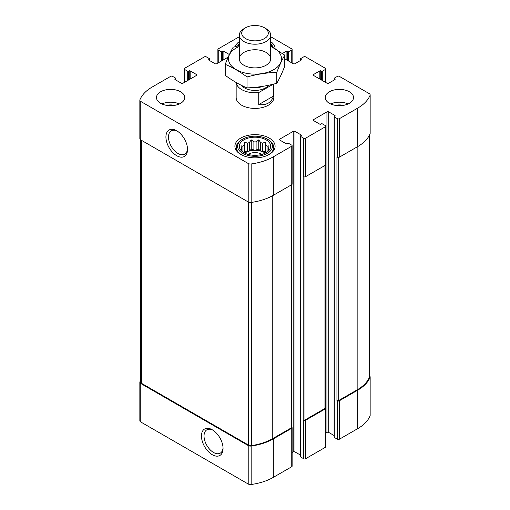 <?xml version="1.0" encoding="UTF-8"?>
<svg xmlns="http://www.w3.org/2000/svg" width="510" height="510" viewBox="0 0 510 510"><rect width="100%" height="100%" fill="white"/><g stroke="black" fill="none" stroke-linecap="round" stroke-linejoin="round"><path stroke-width="0.76" d="M140.62 380.326A46.48 26.832 0 0 0 139.931 381.824A3.143 1.81 0 0 0 139.842 382.239A3.143 1.81 0 0 0 140.766 383.52L248.211 445.555A3.143 1.81 0 0 0 251.156 446.04A46.48 26.832 0 0 0 273.322 438.9L291.752 428.253A1.256 0.727 0 0 0 292.122 427.743A1.256 0.727 0 0 0 291.752 427.233L291.567 427.125M139.842 382.239L139.842 420.705A3.143 1.81 0 0 0 140.766 421.987L248.211 484.015A3.143 1.81 0 0 0 251.156 484.5A46.48 26.832 0 0 0 273.322 477.36L291.752 466.72A1.256 0.727 0 0 0 292.122 466.204L292.122 427.743M212.249 454.703A15.274 8.817 -120 0 0 223.055 448.469A15.274 8.817 -120 0 0 212.249 429.758A15.274 8.817 -120 0 0 201.45 435.993A15.274 8.817 -120 0 0 212.249 454.703M292.122 452.529L293.193 451.911A1.256 0.727 0 0 1 294.971 451.911L294.971 131.382L301.187 134.971A0.631 0.363 0 0 1 301.187 135.488L300.524 135.87A0.631 0.363 0 0 0 300.339 136.125L300.339 456.654A0.631 0.363 0 0 0 300.524 456.909L303.743 458.77L303.743 420.31A1.256 0.727 0 0 0 305.522 420.31L325.507 408.771A1.256 0.727 0 0 0 325.877 408.255A1.256 0.727 0 0 0 325.507 407.745L325.316 407.637M303.743 458.77A1.256 0.727 0 0 0 305.522 458.77L325.507 447.232A1.256 0.727 0 0 0 325.877 446.722L325.877 408.255M325.877 433.047L326.948 432.423A1.256 0.727 0 0 1 328.727 432.423L328.727 111.894L334.942 115.483A0.631 0.363 0 0 1 334.942 115.999L334.279 116.382A0.631 0.363 0 0 0 334.095 116.637L334.095 437.166A0.631 0.363 0 0 0 334.279 437.421L337.499 439.282L337.499 400.822A1.256 0.727 0 0 0 339.278 400.822L357.708 390.175A46.48 26.832 0 0 0 370.069 377.381A3.143 1.81 0 0 0 370.158 376.96A3.143 1.81 0 0 0 369.38 375.768M337.499 439.282A1.256 0.727 0 0 0 339.278 439.282L357.708 428.642A46.48 26.832 0 0 0 370.069 415.841A3.143 1.81 0 0 0 370.158 415.427L370.158 376.96M320.733 79.585L320.733 70.871L321.396 71.253A0.631 0.363 0 0 0 322.288 71.253L325.507 69.392A1.256 0.727 0 0 0 325.877 68.882A1.256 0.727 0 0 0 325.507 68.372L305.522 56.833A1.256 0.727 0 0 0 303.743 56.833L300.524 58.688A0.631 0.363 0 0 0 300.524 59.205L301.187 59.587A0.631 0.363 0 0 1 301.187 60.097L294.971 63.693A1.256 0.727 0 0 1 293.193 63.693L284.771 58.828M282.451 53.48L286.091 51.382A0.631 0.363 0 0 1 286.977 51.382L287.646 51.765A0.631 0.363 0 0 0 288.532 51.765L291.752 49.91A1.256 0.727 0 0 0 292.122 49.393A1.256 0.727 0 0 0 291.752 48.883L270.702 36.726M239.298 36.841A46.48 26.832 0 0 0 236.678 38.237L218.248 48.883A1.256 0.727 0 0 0 217.878 49.393A1.256 0.727 0 0 0 218.248 49.91L221.467 51.765A0.631 0.363 0 0 0 222.354 51.765L223.023 51.382A0.631 0.363 0 0 1 223.909 51.382L229.366 54.532M228.199 57.107L216.807 63.693A1.256 0.727 0 0 1 215.029 63.693L208.813 60.097L208.813 59.587A0.631 0.363 0 0 0 208.813 60.097M208.813 59.587L209.476 59.205A0.631 0.363 0 0 0 209.476 58.688L206.257 56.833A1.256 0.727 0 0 0 204.478 56.833L184.492 68.372A1.256 0.727 0 0 0 184.123 68.882A1.256 0.727 0 0 0 184.492 69.392L187.712 71.253A0.631 0.363 0 0 0 188.604 71.253L189.267 70.871A0.631 0.363 0 0 1 190.153 70.871L196.375 74.46A1.256 0.727 0 0 1 196.745 74.97A1.256 0.727 0 0 1 196.375 75.486L183.052 83.175A1.256 0.727 0 0 1 181.273 83.175L175.058 79.585L175.058 79.076A0.631 0.363 0 0 0 175.058 79.585M175.058 79.076L175.72 78.693A0.631 0.363 0 0 0 175.72 78.177L172.501 76.322A1.256 0.727 0 0 0 170.722 76.322L152.292 86.961A46.48 26.832 0 0 0 139.931 99.756A3.143 1.81 0 0 0 139.842 100.177A3.143 1.81 0 0 0 140.766 101.458L248.211 163.493A3.143 1.81 0 0 0 251.156 163.971A46.48 26.832 0 0 0 273.322 156.831L291.752 146.191A1.256 0.727 0 0 0 292.122 145.681A1.256 0.727 0 0 0 291.752 145.165L288.532 143.31A0.631 0.363 0 0 0 287.646 143.31L286.977 143.692A0.631 0.363 0 0 1 286.091 143.692L279.869 140.103L279.869 139.077A1.256 0.727 0 0 0 279.505 139.587A1.256 0.727 0 0 0 279.869 140.103M139.842 100.177L139.842 138.637A3.143 1.81 0 0 0 140.766 139.918L140.766 101.458M176.721 155.716A15.274 8.817 -120 0 0 187.521 149.481A15.274 8.817 -120 0 0 176.721 130.77A15.274 8.817 -120 0 0 165.922 137.005A15.274 8.817 -120 0 0 176.721 155.716M292.122 145.681L292.122 184.142A1.256 0.727 0 0 1 291.752 184.658L273.322 195.298A46.48 26.832 0 0 1 251.156 202.438A3.143 1.81 0 0 1 248.211 201.954L140.766 139.918M279.869 139.077L293.193 131.382A1.256 0.727 0 0 1 294.971 131.382M294.971 451.911L300.339 455.009M300.339 136.125A0.631 0.363 0 0 0 300.524 136.387L303.743 138.242A1.256 0.727 0 0 0 305.522 138.242L325.507 126.703A1.256 0.727 0 0 0 325.877 126.193A1.256 0.727 0 0 0 325.507 125.677L322.288 123.822A0.631 0.363 0 0 0 321.396 123.822L320.733 124.204A0.631 0.363 0 0 1 319.846 124.204L313.624 120.615L313.624 119.589A1.256 0.727 0 0 0 313.255 120.099A1.256 0.727 0 0 0 313.624 120.615M325.877 126.193L325.877 164.653A1.256 0.727 0 0 1 325.507 165.17L305.522 176.709A1.256 0.727 0 0 1 303.743 176.709L303.189 176.383L303.189 419.985A1.256 0.727 0 0 0 304.967 419.985L324.953 408.446A1.256 0.727 0 0 0 325.316 407.936L325.316 165.278M303.743 420.31L303.189 419.985M313.624 119.589L326.948 111.894A1.256 0.727 0 0 1 328.727 111.894M328.727 432.423L334.095 435.521M334.095 116.637A0.631 0.363 0 0 0 334.279 116.898L337.499 118.753A1.256 0.727 0 0 0 339.278 118.753L357.708 108.114A46.48 26.832 0 0 0 370.069 95.319A3.143 1.81 0 0 0 370.158 94.898A3.143 1.81 0 0 0 369.234 93.617L339.278 76.322A1.256 0.727 0 0 0 337.499 76.322L334.279 78.177A0.631 0.363 0 0 0 334.279 78.693L334.942 79.076A0.631 0.363 0 0 1 334.942 79.585L328.727 83.175A1.256 0.727 0 0 1 326.948 83.175L313.624 75.486L313.624 74.46A1.256 0.727 0 0 0 313.255 74.97A1.256 0.727 0 0 0 313.624 75.486M370.158 94.898L370.158 133.365A3.143 1.81 0 0 1 370.069 133.779A46.48 26.832 0 0 1 357.708 146.58L339.278 157.22A1.256 0.727 0 0 1 337.499 157.22L336.944 156.895L336.944 400.497A1.256 0.727 0 0 0 338.716 400.497L357.153 389.857A46.48 26.832 0 0 0 369.278 377.61A3.143 1.81 0 0 0 369.38 377.158L369.38 135.271M337.499 400.822L336.944 400.497M313.624 74.46L319.846 70.871A0.631 0.363 0 0 1 320.733 70.871M329.39 103.307A14.133 8.16 0 0 0 344.792 105.073A14.133 8.16 0 0 0 353.519 97.537A14.133 8.16 0 0 0 349.375 91.768A14.133 8.16 0 0 0 333.98 89.996A14.133 8.16 0 0 0 325.252 97.537A14.133 8.16 0 0 0 329.39 103.307M160.624 103.307A14.133 8.16 0 0 0 176.02 105.073A14.133 8.16 0 0 0 184.748 97.537A14.133 8.16 0 0 0 180.61 91.768A14.133 8.16 0 0 0 165.208 89.996A14.133 8.16 0 0 0 156.481 97.537A14.133 8.16 0 0 0 160.624 103.307M270.702 41.571A20.1 11.602 180 0 1 275.1 48.673M235.263 46.633A20.1 11.602 180 0 1 239.298 41.571M269.21 138.051A20.1 11.602 180 0 1 275.1 146.255A20.1 11.602 180 0 1 255 157.858A20.1 11.602 180 0 1 234.9 146.255A20.1 11.602 180 0 1 247.305 135.532A20.1 11.602 180 0 1 269.21 138.051M236.155 82.518L236.155 97.537A18.844 10.876 0 0 0 241.676 105.232A18.844 10.876 0 0 0 262.21 107.591A18.844 10.876 0 0 0 273.844 97.537L273.844 84.048M140.62 139.829L140.62 382.047A3.143 1.81 0 0 0 141.538 383.329L248.542 445.109A3.143 1.81 0 0 0 251.551 445.581A46.48 26.832 0 0 0 272.767 438.575L291.197 427.935A1.256 0.727 0 0 0 291.567 427.425L291.567 184.767M177.384 131.178A13.451 7.765 -120 0 0 171.284 130.853A13.451 7.765 -120 0 0 169.224 141.627A13.451 7.765 -120 0 0 178.009 153.484A13.451 7.765 -120 0 0 184.735 154.148A13.451 7.765 -120 0 0 187.501 148.697M212.919 430.166A13.451 7.765 -120 0 0 206.818 429.841A13.451 7.765 -120 0 0 204.752 440.614A13.451 7.765 -120 0 0 213.543 452.472A13.451 7.765 -120 0 0 220.269 453.135A13.451 7.765 -120 0 0 223.036 447.684M266.105 139.848A15.702 9.065 180 0 1 269.337 149.959A15.702 9.065 180 0 1 255 155.32A15.702 9.065 180 0 1 240.663 149.959A15.702 9.065 180 0 1 246.094 138.79A15.702 9.065 180 0 1 266.105 139.848M268.215 139.651L267.323 139.141A17.429 10.066 180 0 1 267.323 153.37A17.429 10.066 180 0 1 242.677 153.37A17.429 10.066 180 0 1 242.677 139.141A17.429 10.066 180 0 1 267.323 139.141L268.215 139.651A18.685 10.787 180 0 1 273.685 147.282A18.685 10.787 180 0 1 266.736 155.677M268.534 150.852L269.012 150.118L268.298 150.227L268.298 151.075M268.298 148.952A13.349 7.707 180 0 1 268.349 149.589A13.349 7.707 180 0 1 268.298 150.227L269.012 145.784L267.074 146.3L267.074 152.056M265.818 152.828L265.257 151.617L265.257 142.029L265.965 145.197A13.349 7.707 180 0 1 267.074 146.3M265.257 142.029L262.605 143.259L262.605 151.209A13.349 7.707 0 0 1 264.435 152.088A13.349 7.707 0 0 1 265.665 152.911M260.693 142.615L260.693 150.571L258.755 149.449L258.755 139.861L260.693 142.615A13.349 7.707 180 0 1 262.605 143.259M258.755 139.861L256.103 141.907L256.103 149.857A13.349 7.707 0 0 1 260.693 150.571M253.897 141.907L253.897 149.857L251.245 149.449L251.245 139.861L253.897 141.907A13.349 7.707 180 0 1 256.103 141.907M251.245 139.861L249.307 142.615L249.307 150.571A13.349 7.707 0 0 1 253.897 149.857M247.395 143.259L247.395 151.209L244.743 151.617L244.743 142.029L247.395 143.259A13.349 7.707 180 0 1 249.307 142.615M244.743 142.029L244.035 145.197L244.035 152.745M241.702 148.952L241.702 150.227A13.349 7.707 180 0 1 241.651 149.589A13.349 7.707 180 0 1 241.702 148.952L240.988 145.784L242.926 146.3A13.349 7.707 180 0 1 244.035 145.197M241.702 151.075L241.702 150.227L240.988 150.118L241.466 150.852M244.743 153.121A13.349 7.707 180 0 1 264.435 152.605A13.349 7.707 180 0 1 265.257 153.121M265.965 145.197L265.965 152.745M242.926 146.3L242.926 152.056M247.395 151.209A13.349 7.707 0 0 0 244.335 152.911M248.045 154.383A9.422 5.438 180 0 1 261.662 154.205A9.422 5.438 180 0 1 261.955 154.383M252.558 155.212A7.72 4.456 180 0 1 257.442 155.212M243.264 155.677A18.685 10.787 180 0 1 236.315 147.282A18.685 10.787 180 0 1 241.785 139.651L242.677 139.141M270.702 44.453A17.429 10.066 180 0 1 272.136 46.977M238.329 45.881A17.429 10.066 180 0 1 239.298 44.453M270.702 43.994A18.685 10.787 180 0 1 273.284 47.615M237.488 46.078A18.685 10.787 180 0 1 239.298 43.994M161.874 103.944A14.133 8.16 180 0 1 179.354 103.944M166.776 105.391A9.422 5.438 180 0 1 174.452 105.391M330.646 103.944A14.133 8.16 180 0 1 348.126 103.944M335.548 105.391A9.422 5.438 180 0 1 343.224 105.391M244.743 151.617L244.182 152.828M251.245 149.449L249.307 150.571M258.755 149.449L256.103 149.857M265.257 151.617L262.605 151.209M273.201 84.207L258.736 92.559A18.844 10.876 180 0 1 241.676 89.588A18.844 10.876 180 0 1 236.187 82.537M273.468 84.144L273.468 96.103L258.736 104.607C266.583 105.43 271.492 102.593 273.468 96.103M258.736 92.559L258.736 104.607M245.597 38.601A13.292 7.675 180 0 1 245.597 27.75A13.292 7.675 180 0 1 264.403 27.75A13.292 7.675 180 0 1 264.403 38.601A13.292 7.675 180 0 1 245.597 38.601M264.403 27.75L266.105 28.732A15.702 9.065 180 0 1 270.702 35.139A15.702 9.065 180 0 1 261.012 43.516A15.702 9.065 180 0 1 243.895 41.552A15.702 9.065 180 0 1 239.298 35.139A15.702 9.065 180 0 1 243.895 28.732L245.597 27.75M270.702 46.467A26.539 15.319 180 0 1 273.762 69.653A26.539 15.319 180 0 1 234.861 68.799A26.539 15.319 180 0 1 239.298 46.467M266.105 65.229A15.702 9.065 180 0 1 243.895 65.229A15.702 9.065 180 0 1 243.895 52.409A15.702 9.065 180 0 1 266.105 52.409A15.702 9.065 180 0 1 266.105 65.229L266.105 65.229M239.298 45.658L233.204 47.169C230.545 51.714 227.887 57.439 225.229 64.362C232.401 67.314 239.662 71.508 247.025 76.946C256.944 74.218 266.87 72.681 276.796 72.337C279.454 65.42 282.113 59.689 284.771 55.15L270.702 46.206M284.771 55.15L284.771 66.096C282.113 73.013 279.454 78.744 276.796 83.283C266.87 86.011 256.944 87.541 247.025 87.892C239.847 84.934 232.585 80.746 225.229 75.308L225.229 64.362M276.796 72.337L276.796 83.283M247.025 76.946L247.025 87.892M140.766 421.987L140.766 383.52M248.211 484.015L248.211 445.555M251.156 484.5L251.156 446.04M273.322 477.36L273.322 438.9M291.752 466.72L291.752 428.253M305.522 458.77L305.522 420.31M325.507 447.232L325.507 408.771M339.278 439.282L339.278 400.822M357.708 428.642L357.708 390.175M370.069 415.841L370.069 377.381M300.524 60.486L300.524 59.205M301.187 60.097L301.187 59.587M286.091 59.587L286.091 51.382M286.977 60.097L286.977 51.382M287.646 60.486L287.646 51.765M288.532 60.996L288.532 51.765M291.752 62.857L291.752 49.91M218.248 62.857L218.248 49.91M221.467 60.996L221.467 51.765M222.354 60.486L222.354 51.765M223.023 60.097L223.023 51.382M223.909 59.587L223.909 51.382M209.476 60.486L209.476 59.205M184.492 82.346L184.492 69.392M187.712 80.484L187.712 71.253M188.604 79.974L188.604 71.253M189.267 79.585L189.267 70.871M190.153 79.076L190.153 70.871M196.375 75.486L196.375 74.46M175.72 79.974L175.72 78.693M248.211 201.954L248.211 163.493M251.156 202.438L251.156 163.971M273.322 195.298L273.322 156.831M291.752 184.658L291.752 146.191M293.193 451.911L293.193 131.382M301.187 135.488L301.187 134.971M300.524 456.909L300.524 136.387M303.743 176.709L303.743 138.242M305.522 176.709L305.522 138.242M325.507 165.17L325.507 126.703M326.948 432.423L326.948 111.894M334.942 115.999L334.942 115.483M334.279 437.421L334.279 116.898M337.499 157.22L337.499 118.753M339.278 157.22L339.278 118.753M357.708 146.58L357.708 108.114M370.069 133.779L370.069 95.319M334.279 79.974L334.279 78.693M334.942 79.585L334.942 79.076M319.846 79.076L319.846 70.871M321.396 79.974L321.396 71.253M322.288 80.484L322.288 71.253M325.507 82.346L325.507 69.392M338.716 400.497L338.716 157.405M357.153 389.857L357.153 146.899M369.278 377.61L369.278 135.462M304.967 419.985L304.967 176.893M324.953 408.446L324.953 165.489M141.538 383.329L141.538 140.371M248.542 445.109L248.542 202.119M251.551 445.581L251.551 202.381M272.767 438.575L272.767 195.61M291.197 427.935L291.197 184.977M268.553 85.272A14.758 8.523 180 0 1 244.564 87.924A14.758 8.523 180 0 1 241.536 85.393M262.51 86.394A12.877 7.433 180 0 1 252.093 87.599M300.339 60.588L300.339 58.943M292.122 63.068L292.122 49.393M217.878 63.068L217.878 49.393M209.661 60.588L209.661 58.943M184.123 82.556L184.123 68.882M175.905 80.076L175.905 78.432M334.095 80.076L334.095 78.432M325.877 82.556L325.877 68.882M236.315 147.282L236.315 150.533M273.685 147.282L273.685 150.533M239.298 35.139L239.298 58.816M270.702 35.139L270.702 58.816"/></g></svg>
